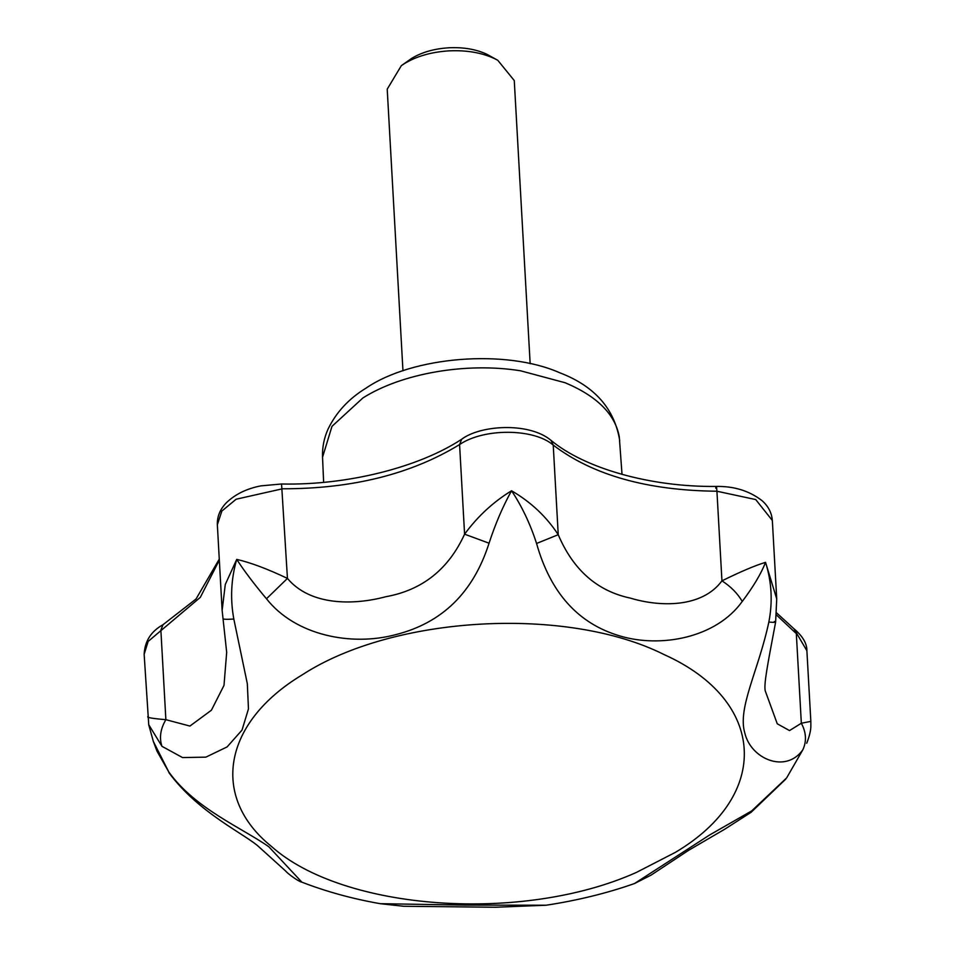 <?xml version="1.0" encoding="UTF-8"?>
<svg xmlns="http://www.w3.org/2000/svg" width="955" height="955" viewBox="0 0 955 955"><rect width="100%" height="100%" fill="white"/><g stroke="black" fill="none" stroke-linecap="round" stroke-linejoin="round"><path stroke-width="1.43" d="M402.962 370.815L387.217 89.161L401.327 65.668L404.478 63.567C416.177 56.476 430.419 52.286 447.215 50.985L449.733 50.83C466.876 50.138 481.762 52.704 494.415 58.542L497.77 60.272L514.268 80.542L530.156 363.7M401.327 65.668L411.701 58.362C422.026 52.131 434.597 48.598 449.423 47.75C463.7 47.165 476.115 49.302 486.644 54.172L497.77 60.272M168.737 771.879L156.954 751.084L153.337 741.438L168.737 771.879C194.904 808.575 241.925 827.854 268.797 846.739L301.876 882.169C326.347 891.636 352.455 898.81 380.197 903.681L465.169 905.101L546.176 905.221C577.56 900.434 606.998 893.212 634.49 883.542L709.601 834.992L751.704 810.902L786.622 777.931L802.761 749.914C785.774 773.729 750.976 759.153 744.816 733.034C737.308 708.049 758.509 670.625 768.847 622.051C772.798 601.853 771.7 581.953 765.552 562.352C761.087 573.728 753.328 586.752 742.262 601.435C716.166 637.988 660.574 648.278 619.711 635.899C578.157 623.591 550.45 592.78 536.567 543.467C530.24 523.889 521.908 506.317 511.558 490.763C502.939 506.21 495.442 523.686 489.056 543.204C473.37 592.339 442.332 622.803 395.943 634.586C351.762 646.559 295.477 635.636 266.481 598.773C254.042 583.959 244.122 570.827 236.721 559.391C231.086 578.921 230.119 598.809 233.82 619.055L247.333 683.732L248.455 708.932L242.021 730.086L227.099 746.917L205.862 757.148L182.536 757.566L161.956 746.321L148.705 724.654M768.847 622.051C775.257 622.624 777.084 622.433 774.338 621.478M742.262 601.435C737.547 593.377 730.766 586.513 721.944 580.843C740.901 571.52 755.429 565.36 765.552 562.352L776.725 598.892L775.615 622.135C767.295 666.077 763.881 683.816 765.194 690.728L777.263 723.795L789.51 730.575L801.341 723.233L810.843 721.395L810.855 726.23C810.64 725.406 811.81 730.229 806.712 743.265M802.761 749.914C806.772 741.414 806.295 732.521 801.341 723.233L796.327 633.619L776.487 615.02M536.567 543.467L558.233 534.705C573.239 569.992 597.293 591.121 630.396 598.117C659.977 607.082 701.961 607.989 721.944 580.843L716.93 491.228C716.596 486.179 716.19 485.152 715.737 488.16M511.558 490.763C530.98 502.103 546.535 516.75 558.233 534.705L553.231 445.09L550.987 440.327C529.082 421.967 480.413 424.999 461.695 439.228C418.839 467.425 347.166 485.462 281.558 483.994L260.978 485.856C246.784 488.59 235.264 494.201 226.431 502.688C220.104 509.182 217.072 516.524 217.346 524.689L222.133 610.4L225.285 584.472L236.721 559.391C250.461 562.531 267.376 568.87 287.443 578.408C310.256 605.768 353.422 605.398 385.713 596.744C422.253 590.166 448.54 569.311 464.584 534.179C477.691 516.357 493.341 501.888 511.558 490.763M266.481 598.773L287.443 578.408L281.558 483.994M489.056 543.204L464.584 534.179L459.582 444.564L461.695 439.228M161.956 746.321C159.127 737.785 160.428 728.904 165.872 719.676L189.914 726.063L211.413 710.21L223.995 685.404L226.681 652.337L222.133 610.4M148.001 716.537C146.187 717.468 152.143 718.518 165.872 719.676L160.87 630.061L162.995 624.713C151.069 631.315 144.778 641.187 144.145 654.33L148.753 724.881M233.82 619.055C225.881 619.544 222.3 619.329 223.064 618.386M323.638 482.335L322.539 457.254L331.982 426.336L362.876 397.972C401.816 373.25 466.41 362.1 520.475 370.779L565.229 382.776C597.018 396.206 615.032 414.148 619.27 436.626L622.015 474.396M302.15 674.899C223.195 722.434 209.861 796.733 271.363 846.357C343.275 910.772 522.564 923.545 636.484 872.381L675.304 852.397C771.664 795.384 766.364 700.576 664.25 654.653C566.972 605.733 393.365 615.438 302.15 674.899M219.328 560.119L200.335 597.329L148.132 641.438L144.145 654.33M550.987 440.327C584.472 468.272 650.331 487.193 716.202 486.429C734.037 486.107 749.317 490.846 762.042 500.647C768.274 506.15 771.712 512.763 772.344 520.487L755.727 499.572L716.93 491.228C647.287 490.512 592.721 475.136 553.231 445.09C533.952 428.27 483.827 427.983 459.582 444.564C411.235 474.11 352.18 488.853 282.441 488.793L236.124 499.226L221.87 511.032L217.346 524.689M776.654 612.943L793.975 628.772L806.891 650.737L810.843 721.395M322.539 457.254C322.181 447.489 324.008 438.118 328.031 429.141C336.22 412.285 348.826 398.653 365.849 388.255C412.297 356.311 505.864 348.754 559.833 372.808C594.559 386.095 614.531 408.704 619.723 440.637M148.741 724.809L153.349 741.474M162.995 624.713L196.014 599.024L219.268 559.129M793.975 628.772C802.666 636.137 806.975 643.455 806.891 650.737M634.49 883.542L651.083 875.114L688.519 850.368L724.726 829.215L751.167 812.239L785.774 779.101M168.904 772.667C199.273 813.863 246.378 834.634 259.629 847.515L285.354 870.769C287.968 873.909 298.545 881.584 301.876 882.169M380.221 903.693L403.762 906.271L495.585 907.25L546.153 905.221M772.344 520.487L776.725 598.892"/></g></svg>
